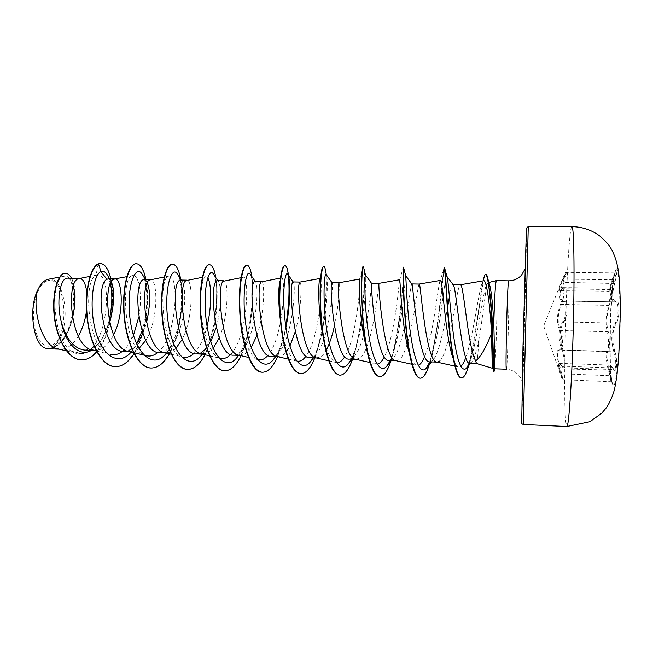 <?xml version="1.0" encoding="UTF-8"?>
<svg xmlns="http://www.w3.org/2000/svg" width="653" height="653" viewBox="0 0 653 653"><rect width="100%" height="100%" fill="white"/><g stroke="black" fill="none" stroke-linecap="round" stroke-linejoin="round"><path stroke-width="0.49" stroke-dasharray="3.27 2.45" d="M617.044 270.399L616.326 269.73C615.632 269.762 614.938 271.403 614.236 274.644C609.975 292.977 608.221 362.211 611.543 380.74L612.179 383.752L613.379 385.752C615.738 386.225 618.628 362.595 619.583 332.475C620.57 302.372 619.313 274.35 617.044 270.399M617.412 270.399L616.693 269.73C611.135 268.228 607.568 368.839 612.538 383.768L613.747 385.768C616.122 386.241 619.02 362.603 619.975 332.483C620.962 302.38 619.697 274.35 617.412 270.399M615.934 301.172C612.057 301.098 611.641 295.213 614.669 283.516C616.187 277.549 616.75 273.885 616.35 272.513C615.787 272.048 614.636 274.464 612.898 279.753L609.543 290.291C609.42 291.336 609.796 290.895 610.669 288.985C612.775 283.263 611.437 297.262 609.078 305.988C606.572 315.758 606.221 324.108 608.033 331.022C609.804 336.385 609.812 353.526 608.025 352.098C606.188 352.538 606.547 358.521 609.094 370.047L611.681 381.711L610.743 375.761C608.669 365.884 609.437 363.452 613.045 368.48C616.652 375.663 618.187 361.395 614.808 351.232C611.681 340.393 612.073 331.3 615.983 323.953C620.089 318.076 620.007 299.009 615.934 301.172L615.028 301.923L616.13 302.07C619.158 303.367 618.522 318.509 615.069 323.145C611.126 330.883 610.71 340.442 613.836 351.812C616.359 358.783 616.334 370.031 614.04 369.533L609.567 365.051C608.294 365.37 608.376 368.863 609.812 375.54L610.979 381.434L608.294 370.227C606.196 360.701 605.584 354.546 606.449 351.779L607.314 351.379C609.061 352.024 608.996 336.54 607.2 331.724C605.421 324.443 605.788 315.66 608.294 305.384C610.212 299.074 611.551 288.104 610.571 288.446L608.702 291.499L612.09 279.843C613.583 275.558 614.644 273.281 615.273 273.011L615.444 273.142C615.803 274.431 615.224 277.835 613.722 283.353C610.849 294.625 611.053 300.853 614.342 302.029L563.4 301.017C559.531 299.817 559.727 293.662 563.972 282.553L566.486 272.464L563.368 279.1C560.094 286.316 558.976 290.161 560.013 290.642L563.506 287.647C565.163 287.279 563.947 298.25 561.466 304.42L560.698 303.784C563.849 296.429 564.51 284.382 561.449 289.23C558.511 292.707 558.005 291.524 559.956 285.696L565.629 273.019L563.106 282.325C558.584 294.993 558.666 301.425 563.343 301.621C567.179 299.8 566.967 316.166 563.057 321.072C558.193 329.145 557.866 339.078 562.094 350.881C565.547 359.468 564.796 371.737 561.278 365.639C556.829 360.276 556.462 362.954 560.176 373.663L562.192 378.732L559.694 368.814C555.907 356.228 555.858 349.698 559.548 349.216C562.372 350.506 562.576 335.707 559.833 331.202C556.323 323.545 556.617 314.411 560.698 303.784M612.889 279.778L562.568 279.117C566.437 270.081 565.204 273.346 566.396 272.334L615.632 272.93C615.42 273.64 615.501 272.13 612.889 279.778L609.535 290.307L614.236 274.644M559.548 349.216L560.339 349.926L558.788 350.318C556.756 353.077 557.327 359.158 560.494 368.57L562.976 379.654L561.025 373.802C558.511 367.231 557.85 363.754 559.033 363.37L563.865 367.81C566.004 368.325 565.596 357.085 562.992 350.261C558.756 339.005 559.066 329.553 563.914 321.888C567.31 317.399 568.2 302.315 565.286 301.049L563.972 300.935L563.343 301.621M47.024 280.953C38.739 283.573 32.185 302.053 33.613 319.897C34.919 337.789 43.653 349.477 51.693 345.355C70.638 337.642 66.296 273.297 47.024 280.953M496.337 280.627C497.798 279.402 496.819 340.295 495.08 361.599L494.46 370.145M495.08 361.599L493.741 371.304M495.252 361.607L494.925 368.798M476.347 363.435L476.861 362.293C477.572 358.872 478.208 351.51 478.763 340.205C483.057 316.558 485.905 284.904 487.824 282.855L488.819 282.969M494.933 361.305L493.888 367.255L492.999 368.308L493.725 371.304M469.703 363.207L471.646 362.113C474.143 358.775 476.51 351.469 478.763 340.205M57.921 348.849L49.987 348.669L52.158 347.886C61.855 343.356 68.647 333.381 72.516 317.97M98.203 263.82L95.991 275.444L97.289 274.978C112.985 271.428 109.01 350.016 82.025 353.706L62.712 349.102L65.414 348.392C70.336 346.465 74.622 342.392 78.278 336.181M84.686 350.098L90.098 349.224C94.399 347.592 98.285 344.311 101.754 339.372L109.663 322.68M92.62 350.139L94.963 350.449L100.023 349.559C105.288 347.331 109.777 342.49 113.508 335.038M123.948 351.436L128.804 350.53M128.323 351.387L130.404 351.657L135.212 350.751L139.007 348.473M159.879 352.653L164.483 351.738L171.951 345.339C185.387 328.418 187.411 286.659 181.82 280.937L180.391 280.047M166.45 352.881L171.004 351.959L175.788 348.571M196.439 353.902L200.773 352.963M201.548 353.926L207.409 353.183L213.188 348.318M233.635 355.167L237.692 354.212L242.687 349.91C256.507 333.789 259.437 284.12 255.266 281.525L254.841 281.304M239.096 355.232L244.442 354.44L251.225 347.551M271.485 356.456L275.256 355.477L279.149 352.098C292.911 336.458 296.323 282.839 293.181 281.998L293.05 281.941M277.28 356.554L282.129 355.714C284.937 354.057 287.532 350.832 289.932 346.033M310.004 357.771L313.481 356.775L316.362 354.228C329.781 339.487 333.863 281.41 331.936 282.602M316.125 357.893L320.476 357.011C322.655 355.607 324.729 353.036 326.68 349.298M349.216 359.101L352.383 358.089L354.367 356.293C366.994 342.801 371.924 281.965 371.524 283.263M355.648 359.256L359.501 358.326C372.936 349.918 378.993 282.504 378.764 283.386L378.764 283.386M389.139 360.464L391.988 359.428L393.179 358.317C404.819 346.188 410.549 282.684 411.839 283.941L412.043 284.161M395.865 360.644L399.228 359.672C411.129 351.167 417.585 283.484 419.169 284.063L419.169 284.063M424.646 356.554C432.564 337.536 437.355 292.356 439.542 282.635L443.771 269.175C442.359 277.835 438.122 333.626 429.805 361.852L432.833 360.268C438.922 354.106 444.228 327.21 447.64 306.967M73.348 286.447C71.838 281.092 69.822 278.325 67.292 278.145M86.506 311.057L86.857 292.422M109.614 278.864L110.496 280.341L108.276 278.839M131.759 348.906L137.628 342.947L133.261 349.412L136.697 343.886M142.819 333.65L146.525 322.786M147.366 282.92L146.248 280.839L144.125 279.443M145.75 340.458C158.891 319.644 157.691 278.733 150.647 279.549L150.353 279.574M182.13 339.503C193.631 317.84 192.7 279.394 187.027 280.161L186.831 280.178M203.124 354.13L202.283 354.106L210.739 341.723M216.216 327.48C221.922 307.645 221.294 284.365 218.151 281.165L217.294 280.668M219.155 337.919C228.983 315.546 228.362 280.072 224.044 280.782L223.93 280.79M256.866 335.43C264.987 312.656 264.702 280.782 261.706 281.419L261.649 281.419M295.262 331.651C301.686 309.04 301.784 281.533 300.037 282.063L300.037 282.063M334.385 326.035C339.176 304.608 339.674 282.349 339.054 282.716M449.411 296.854C450.758 288.952 451.917 284.879 452.88 284.635L453.451 285.132M439.673 361.036C449.99 352.432 456.839 284.488 460.292 284.765L460.389 284.757M82.025 353.706L77.054 353.51C52.289 350.375 48.844 276.39 64.174 276.243C78.344 272.464 77.731 337.266 53.22 347.347L59.325 339.699C71.104 319.709 63.692 275.59 48.363 279.247M48.273 348.784L49.987 348.669M107.843 275.884L110.455 283.614M109.165 320.256C107.076 328.924 103.998 336.222 99.933 342.156L93.028 349.322M110.896 278.88C116.12 299.915 110.52 336.499 96.799 351.779M71.455 278.219C81.086 294.585 71.806 343.454 52.216 347.878L52.158 347.886M100.26 263.486C109.124 263.951 115.034 288.226 111.426 313.326C107.998 338.523 95.297 360.276 81.323 359.852M65.414 273.248C80.801 273.46 77.168 339.462 53.489 347.314L52.216 347.878M483.718 280.766C482.951 280.986 482.134 282.618 481.294 285.671C477.563 299.033 472.372 339.821 465.72 357.771M454.929 366.121L458.643 366.953C456.553 366.472 454.561 363.256 452.676 357.313L455.941 369.688M411.929 364.276L416.794 365.378C413.994 364.676 411.414 360.309 409.064 352.285L412.116 364.945M399.669 279.753L399.473 280.512C398.844 286.398 394.273 338.058 384.339 356.897M369.99 362.529L376.193 363.941C372.381 362.897 369.01 356.922 366.088 346.008L366.137 346.212M359.583 279.1L359.615 279.158C360.872 279.933 356.962 337.846 344.808 356.677M328.802 360.807L336.295 362.529C331.234 360.978 327.022 353.069 323.659 338.793L325.251 347.918M322.443 267.681L320.174 278.48C323.259 277.043 320.019 337.919 306.02 356.122M288.348 359.117L297.074 361.142C290.463 358.807 285.369 348.547 281.818 330.336L282.504 336.45M281.892 270.652L280.366 279.525L281.443 277.868C286.243 276.162 283.5 337.944 267.95 355.346M248.605 357.452L258.531 359.77C249.838 356.122 243.887 342.784 240.679 319.758C238.9 303.245 238.949 290.814 240.81 282.455C241.577 279.141 242.426 277.411 243.357 277.264C249.846 275.215 247.626 337.699 230.582 354.44M209.556 355.82L220.632 358.424C209.107 356.962 200.087 325.227 200.626 300.649L200.863 293.915C201.826 283.01 203.507 277.264 205.915 276.676L207.744 277.868M207.05 326.149C204.022 338.491 199.638 347.584 193.9 353.436M171.184 354.204L183.362 357.093C161.373 354.595 157.781 274.864 169.086 276.097C178.824 273.444 177.714 336.532 157.871 352.383M146.713 355.787C123.417 352.865 120.046 274.644 132.869 275.533C138.681 274.244 142.925 295.05 138.787 316.966M133.506 335.209C130.951 341.29 127.89 346.114 124.315 349.681M96.407 351.053L110.667 354.497C87.526 351.632 82.572 279.884 95.991 275.444M131.514 351.632L133.261 349.412M141.954 331.087C148.606 310.322 147.913 284.316 142.827 275.272M166.588 352.889L167.217 352.081C182.081 333.291 184.881 285.908 177.926 274.848M202.299 354.106L205.124 349.763M206.389 347.388C211.801 335.911 215.147 322.737 216.453 307.865L216.674 287.557C216.135 281.435 215.172 277.109 213.792 274.587M242.696 349.91L238.614 355.338C243.904 347.225 247.797 336.311 250.311 322.582C253.307 303.988 253.854 289.532 251.936 279.231L250.466 274.48M275.558 356.595C279.313 350.522 282.39 342.466 284.79 332.45L285.924 327.373M288.373 275.125L287.957 274.538M313.138 357.877C315.742 353.355 318.027 347.576 320.003 340.531C327.496 314.517 328.394 278.472 326.337 274.799L326.304 274.733M351.379 359.183L356.048 347.535C358.807 338.458 360.978 328.467 362.562 317.554M362.782 315.995C365.998 293.744 366.088 274.538 365.435 274.954M390.29 360.505L392.984 353.738C402.101 327.447 405.358 276.546 405.635 275.607M429.886 361.852L430.89 359.281C438.563 338.491 443.305 292.038 445.477 279.688M445.746 278.358C446.154 276.439 446.538 275.786 446.889 276.39M469.368 363.158L469.842 361.974C477.996 340.213 483.693 282.831 487.824 282.855M134.012 353.657C146.109 335.054 150.272 299.637 145.929 279.468M170.278 352.253C180.865 332.63 184.35 298.413 180.677 279.166M205.344 353.918C212.413 338.556 216.323 320.958 217.082 301.123L217.147 291.94L215.89 277.77M241.128 355.395C245.201 346.539 248.254 336.05 250.287 323.929C253.176 304.894 253.691 289.083 251.838 276.505M277.631 356.669L284.153 336.115C289.165 314.509 290.291 288.74 288.544 275.378M314.779 357.934L318.803 345.747C325.749 320.68 327.602 285.785 325.839 272.334M352.571 359.223L354.342 353.91C363.076 326.027 365.598 279.492 364.088 269.142M391.016 360.529C400.811 331.34 404.166 272.848 403.66 267.746M430.131 361.86C438.996 331.724 443.101 271.158 444.399 267.999M467.058 370.561C476.233 345.984 482.183 272.611 486.003 274.374M115.23 366.651C129.792 367.01 142.558 342.76 146.092 315.938C149.798 289.132 144.297 264.171 136.338 263.739M151.08 368.006C164.825 368.316 176.914 343.666 180.465 316.542C184.179 289.426 179.387 264.334 172.376 264.204M187.533 369.386C216.38 371.377 224.273 263.69 209.189 264.685M224.64 370.782C251.299 372.651 259.274 264.13 246.646 265.175M262.4 372.21C272.35 372.626 281.574 351.436 285.785 326.459M288.193 275.052C287.393 269.199 286.3 266.081 284.928 265.689M300.821 373.663C322.851 375.238 331.03 265.077 323.57 266.179M339.927 375.14C349.951 375.679 358.872 342.507 362.121 311.465M362.342 309.408C364.872 285.777 364.341 266.514 363.068 266.702M379.752 376.642C396.265 377.924 404.95 271.591 403.309 267.42L403.276 267.224M420.124 378.169C423.462 377.948 426.629 372.724 429.617 362.488M461.418 377.842C463.842 377.467 466.201 373.222 468.503 365.1M469.074 363.06C475.702 338.442 480.486 291.067 483.783 278.26L481.294 285.671M45.179 348.098C50.477 349.788 55.195 346.988 59.325 339.699M610.669 288.985L609.763 289.548L562.29 288.724L561.449 289.23M562.568 279.117L543.671 325.929L562.021 378.862L562.976 379.654M614.669 283.516L563.106 282.325M563.057 321.072L563.914 321.888L615.069 323.145L615.983 323.953M562.094 350.881L562.992 350.261L613.836 351.812L614.808 351.232M561.278 365.639L562.102 366.178L612.204 367.884L613.045 368.48M560.176 373.663L610.743 375.761M559.694 368.814L609.094 370.047M609.078 305.988L608.294 305.384L561.466 304.42C557.401 314.526 557.123 323.219 560.633 330.5L559.833 331.202M608.033 331.022L607.2 331.724L560.633 330.5C563.27 335.209 563.164 350.653 560.519 349.951L607.192 351.355L608.025 352.098M571.914 226.64C567.449 226.24 562.413 391.931 565.792 422.018L566.837 426.523M523.241 424.474L528.277 226.477M525.053 268.938L525.404 268.056C525.82 274.064 523.249 371.075 522.588 382.413L521.363 379.532C518.449 373.312 513.462 369.867 506.401 369.206L506.671 367.859C507.969 357.305 509.756 279.451 508.654 280.823M522.629 383.907L525.51 265.526L522.629 383.907M521.788 418.393C523.094 388.217 527.322 216.004 526.408 228.795M562.976 379.662L611.673 381.76L610.441 376.242L611.543 380.74M559.972 349.877L607.559 351.436L559.972 349.877M559.033 363.354L609.567 365.043M93.73 350.408L94.963 350.449M129.302 351.616L130.404 351.657M316.55 357.991L317.056 358.007M355.983 359.338L356.391 359.354M77.054 353.502L66.484 350.93M64.174 276.235L59.676 277.092M59.17 349.151L60.558 349.2M281.443 277.86L280.521 278.031M243.357 277.264L241.088 277.672M205.915 276.676L202.34 277.329M169.086 276.097L164.254 276.994M132.869 275.533L126.821 276.668M97.289 274.978L90.024 276.35M216.453 307.865L217.082 301.123M216.674 287.557L217.147 291.94M250.311 322.582L250.287 323.929M251.936 279.231L251.74 276.366M284.79 332.45L284.153 336.115M320.003 340.531L318.803 345.747M356.048 347.535L354.342 353.91M392.984 353.738L390.992 360.529M430.89 359.281L430.074 361.86M469.842 361.974L469.45 363.174M145.399 279.46L146.248 280.839M167.217 352.081L171.951 345.339M181.256 280.064L181.82 280.937M217.824 280.676L218.151 281.165M275.68 356.603L279.149 352.098M313.473 357.893L316.37 354.228M352.024 359.199L354.367 356.301M391.351 360.538L393.179 358.317M431.47 361.909L432.833 360.268M470.674 363.239L471.417 362.358M399.465 280.512L403.309 267.42M359.615 279.158L362.888 266.824M240.679 319.758L240.41 320.803M240.81 282.455L241.079 277.721M200.626 300.649L200.863 293.915M521.788 418.532L526.596 228.06M101.754 339.372L99.933 342.156M563.506 287.647L559.899 290.667L608.702 291.499C610.041 290.487 608.523 292.96 610.645 289.067L611.126 288.193L563.506 287.638M563.4 301.017L615.461 301.866L563.4 301.017M559.025 363.362L561.392 365.925C562.764 367.525 563.588 368.153 563.865 367.81L614.04 369.533L612.938 368.186C611.184 365.688 610.065 364.643 609.576 365.051"/><path stroke-width="0.98" d="M492.999 368.308C492.37 367.051 492.027 361.835 491.97 352.677L491.423 333.626C485.938 347.82 480.706 356.897 475.71 360.856L476.347 363.435L493.031 368.455M496.084 281.206L496.337 280.627L508.654 280.823L508.483 281.402C507.242 287.01 505.226 372.349 506.401 369.206L494.925 368.798L493.799 323.039C494.468 300.151 495.235 286.21 496.084 281.206M446.889 276.39L453.484 285.181C456.684 290.259 461.802 365.59 469.703 363.207L476.347 363.435M453.076 284.635L460.389 284.757L461.042 285.312C464.046 289.328 468.413 349.02 475.71 360.856M79.421 278.349L67.292 278.154L65.586 278.619C60.043 281.239 56.313 301.621 61.104 321.227C66.067 339.038 73.928 348.661 84.686 350.098L93.73 350.408M90.024 276.35L78.009 278.831C65.765 282.953 70.63 347.2 92.62 350.139L96.407 351.053M114.65 278.945L108.276 278.839L106.921 279.321C94.946 283.957 101.713 353.077 123.948 351.436L129.302 351.616M113.508 335.038C124.829 313.301 122.266 278.284 114.879 278.945L113.369 279.427C102.382 283.631 107.402 348.775 128.323 351.387L133.473 352.62M150.476 279.549L144.125 279.443L142.787 279.925C132.233 284.561 138.926 354.457 159.879 352.653L164.629 352.644C144.827 350.375 139.66 284.324 149.341 280.039L164.254 276.994M186.913 280.161L180.391 280.047L179.265 280.545C170.204 285.312 176.751 355.681 196.439 353.902L202.283 354.106L201.875 354.652L202.299 354.106M202.34 277.329L185.942 280.659C177.632 285.034 182.922 352 201.548 353.926L209.556 355.82M223.971 280.782L217.294 280.668L216.388 281.174C208.846 285.916 215.31 357.06 233.635 355.167L240.435 355.403M241.088 277.672L223.179 281.288C216.306 285.753 221.694 353.657 239.096 355.232L248.605 357.452M261.673 281.419L254.841 281.304L254.164 281.81C248.205 286.675 254.58 358.464 271.485 356.456L278.407 356.693M280.521 278.031L261.069 281.933C255.698 286.487 261.176 355.346 277.28 356.554L288.348 359.117M319.978 278.513L300.021 282.063L293.05 281.941L292.609 282.463C288.316 287.418 294.519 359.746 310.004 357.771L316.55 357.991M300.021 282.063L299.645 282.586C295.842 287.238 301.384 357.06 316.125 357.893L328.802 360.807M326.304 274.733L331.936 282.594L331.748 283.124C329.136 288.071 335.275 361.256 349.216 359.101L355.983 359.338M331.936 282.594L339.054 282.716L338.907 283.247C336.744 287.997 342.335 358.815 355.648 359.256L369.99 362.529M399.669 279.745L378.773 283.386L371.524 283.263L371.59 283.802C370.757 288.904 376.773 362.693 389.139 360.464L396.126 360.701M378.773 283.386L378.879 283.924C378.438 288.781 384.046 360.595 395.865 360.644L411.929 364.276M405.635 275.607L412.165 284.488C413.169 289.63 419.03 364.088 429.788 361.844L436.979 362.097M452.676 357.313C445.003 333.683 442.448 277.199 440.465 280.398L419.202 284.063L419.585 284.61C420.94 289.573 426.548 362.407 436.792 362.056L454.929 366.121M437.224 362.105L439.673 361.036M72.516 317.97C75.266 305.465 75.544 294.952 73.348 286.447M78.278 336.181C82.466 328.769 85.208 320.394 86.506 311.057M86.857 292.422C85.551 283.459 83.168 278.766 79.715 278.358M109.663 322.68C114.397 304.388 114.961 290.789 111.361 281.884M128.804 350.53L131.759 348.906M137.628 342.947L142.819 333.65M146.525 322.786C150.386 305.114 150.663 291.826 147.366 282.92M139.007 348.473L145.75 340.458M175.788 348.571L182.13 339.503M200.773 352.963L205.752 349.094M210.739 341.723L216.216 327.48M213.188 348.318L219.155 337.919M251.225 347.551L256.866 335.43M289.932 346.033L295.262 331.651M326.68 349.298C329.798 343.086 332.369 335.332 334.385 326.035M447.64 306.967L449.411 296.854M59.17 349.151L48.273 348.784L45.179 348.098C33.295 344.433 28.242 308.796 37.58 290.414C40.608 283.802 44.208 280.08 48.363 279.247L59.676 277.092M37.58 290.414C32.07 308.845 41.563 346.302 57.921 348.849L66.484 350.93M106.921 279.321L100.905 271.55C103.092 270.734 105.1 271.664 106.937 274.342L107.843 275.884M110.455 283.614C112.642 294.283 112.21 306.494 109.165 320.256M93.028 349.322C80.376 359.06 65.308 344.074 61.104 321.227M131.514 351.632C119.63 366.317 102.937 357.46 95.795 331.724C88.441 306.135 93.118 275.068 100.905 271.55L98.497 263.82L100.407 263.486C104.994 263.926 108.488 269.052 110.896 278.88M96.799 351.779C92.032 357.264 86.922 359.95 81.47 359.86C68.312 359.656 56.631 338.572 54.428 315.072C52.093 291.524 58.819 272.791 65.561 273.248C67.79 273.346 69.749 275.003 71.455 278.219M98.203 263.82C90.31 267.216 84.057 291.777 87.143 318.403C90.122 345.037 102.203 366.48 115.083 366.651L115.377 366.659C102.505 366.488 90.432 345.045 87.453 318.411C84.359 291.785 90.62 267.224 98.497 263.82L100.26 263.486M81.323 359.852L81.176 359.844C68.018 359.648 56.329 338.556 54.126 315.064C51.791 291.516 58.525 272.783 65.267 273.248L65.414 273.248M491.423 333.626C490.427 306.233 486.346 279.035 483.718 280.766L460.357 284.757M465.72 357.771C464.103 362.211 462.463 365.076 460.781 366.366M440.465 280.398L439.542 282.635M424.646 356.554C422.736 361.256 420.769 364.113 418.728 365.125M409.064 352.285C401.522 326.818 400.101 277.141 399.669 279.753M384.339 356.897C382.307 360.897 380.193 363.231 378.005 363.884M366.088 346.008C358.889 319.301 358.75 277.158 359.583 279.1L339.054 282.716M344.808 356.677C342.605 360.236 340.319 362.211 337.944 362.586M323.178 336.679C317.66 311.62 318.272 280.398 319.929 278.717M306.02 356.122C303.139 360.056 300.16 361.729 297.082 361.142M280.863 324.778C278.366 304.445 278.056 289.891 279.941 281.133M267.95 355.346C264.922 358.93 261.788 360.407 258.531 359.77M230.582 354.44C227.383 357.779 224.069 359.109 220.632 358.424M207.744 277.868C211.327 282.863 212.201 305.784 207.05 326.149M193.9 353.436C190.513 356.628 186.995 357.844 183.362 357.093M157.871 352.383C154.271 355.461 150.557 356.595 146.713 355.787L133.824 352.702M138.787 316.966L133.506 335.209M124.315 349.681C119.997 353.877 115.45 355.485 110.675 354.497M489.244 283.777L490.068 286.675C491.644 294.095 492.884 306.216 493.799 323.039M136.697 343.886L141.954 331.087M142.827 275.272L141.987 273.893C135.024 263.208 125.368 289.671 130.502 321.994C135.375 354.35 153.651 370.267 166.588 352.889M177.926 274.848L177.192 273.697C171.127 264.832 163.274 292.095 168.401 323.823C173.29 355.599 189.819 371.222 201.875 354.652M205.124 349.763L206.389 347.388M213.792 274.587L213.18 273.656C208.127 266.644 201.997 293.964 206.854 324.908C211.507 355.901 226.06 372.014 237.268 357.142L238.623 355.338L237.268 357.142M250.466 274.48L249.977 273.762C245.977 268.522 241.422 295.833 246.01 326.01C250.434 356.244 263.126 372.765 273.419 359.542L275.558 356.595M285.924 327.373C290.397 306.045 290.536 282.749 288.504 275.99M287.957 274.538L287.598 274.015C284.667 270.464 281.565 297.686 285.883 327.12C290.079 356.62 301.033 373.483 310.346 361.86L313.138 357.877M326.076 274.407C324.231 272.489 322.443 299.564 326.508 328.263C330.475 357.02 339.789 374.169 348.082 364.113L351.379 359.183M362.562 317.554L362.782 315.995M364.088 269.142L365.427 274.962C364.652 274.921 364.113 301.89 367.933 329.716C371.688 357.599 379.45 374.781 386.658 366.284L390.29 360.505M405.717 275.639L405.791 276.211C406.068 280.031 406.811 307.196 410.419 333.161C413.986 359.191 420.14 375.14 426.099 368.382L429.886 361.852M445.477 279.688L445.746 278.358M446.93 276.472L447.444 278.439C448.717 285.451 450.341 312.101 453.639 336.026C457.173 361.321 461.402 372.137 466.307 368.463L469.368 363.158M115.377 366.659C122.282 366.651 128.494 362.317 134.012 353.657M145.929 279.468C143.742 269.379 140.599 264.13 136.485 263.73C129.09 263.224 121.989 286.814 124.372 315.277C126.633 343.731 138.444 367.941 151.227 368.014C158.41 367.908 164.76 362.66 170.278 352.253M180.677 279.166C178.832 269.55 176.163 264.563 172.678 264.204C166.197 263.706 159.952 287.516 162.377 316.232C164.687 344.955 175.739 369.353 187.689 369.394C194.292 369.288 200.177 364.129 205.344 353.918M215.89 277.77C214.372 269.33 212.241 264.971 209.499 264.694C203.965 264.187 198.61 288.226 201.083 317.219C203.442 346.204 213.702 370.79 224.795 370.79C230.86 370.675 236.304 365.541 241.128 355.395M251.838 276.505L251.699 275.639C250.523 268.856 248.94 265.371 246.965 265.183C242.402 264.694 237.978 288.969 240.5 318.231C242.924 347.486 252.36 372.267 262.555 372.218C268.122 372.071 273.15 366.888 277.631 356.669M288.544 275.378L287.638 270.203C286.904 267.24 286.055 265.73 285.092 265.681C281.549 265.2 278.08 289.712 280.643 319.244C283.133 348.775 291.711 373.753 300.984 373.671C306.037 373.5 310.64 368.259 314.779 357.934M325.839 272.334L324.925 267.624L323.896 266.187C321.407 265.706 318.933 290.463 321.545 320.28C324.092 350.09 331.781 375.271 340.099 375.149C344.621 374.961 348.784 369.647 352.571 359.223M363.566 266.832L363.394 266.702C362.007 266.236 360.562 291.238 363.231 321.341C365.843 351.445 372.602 376.822 379.924 376.65C383.833 376.454 387.474 371.239 390.853 361.011L391.016 360.529M403.66 267.746L403.578 267.436C403.293 269.411 403.154 295.491 405.946 324.925C408.705 354.367 414.369 378.348 420.467 378.177C423.209 378.103 425.854 374.463 428.401 367.264L430.131 361.86M444.399 267.999L444.995 269.281C445.795 275.125 446.832 301.964 449.615 329.692C452.423 357.371 456.88 377.989 461.589 377.858C463.434 377.826 465.263 375.393 467.058 370.561L469.45 363.174M483.783 278.26C484.436 275.688 485.057 274.391 485.652 274.366L486.003 274.374C486.64 274.399 487.277 275.933 487.897 278.978L490.591 298.617L492.182 318.697L493.382 355.665L491.97 352.677M136.338 263.739L136.191 263.73C128.78 263.224 121.678 286.806 124.062 315.268C126.315 343.723 138.134 367.933 150.925 368.006L151.08 368.006M172.678 264.204L172.376 264.204C165.878 263.698 159.634 287.508 162.058 316.232C164.368 344.939 175.428 369.337 187.387 369.378L187.533 369.386M209.499 264.694L209.189 264.685C203.646 264.187 198.283 288.226 200.757 317.211C203.124 346.188 213.384 370.782 224.485 370.782L224.64 370.782M246.965 265.183L246.646 265.175C244.491 265.232 242.638 269.411 241.079 277.721C239.12 289.026 238.9 303.384 240.41 320.803C243.03 349.077 252.368 372.553 262.237 372.21L262.4 372.21M285.785 326.459C289.059 305.294 289.859 288.161 288.193 275.052M284.928 265.689L284.765 265.673C283.769 265.673 282.806 267.33 281.892 270.652C278.896 280.994 278.072 311.065 282.504 336.45C286.724 359.893 292.781 372.3 300.658 373.655L300.821 373.663M323.896 266.187L322.443 267.681C319.317 274.17 318.484 317.725 325.251 347.918C329.153 365.345 333.993 374.422 339.764 375.132L339.927 375.14M362.121 311.465L362.342 309.408M363.394 266.702L362.888 266.824C360.529 267.069 360.04 324.892 368.488 357.199C371.737 369.786 375.434 376.267 379.589 376.634L379.752 376.642M403.619 267.232L403.276 267.224C402.436 263.82 403.179 334.271 412.116 364.945C414.59 373.565 417.259 377.973 420.124 378.169L420.467 378.177M429.617 362.488L429.805 361.852M443.771 269.175L444.228 267.763C444.766 269.093 445.795 282.259 447.297 307.236C448.995 330.834 452.072 357.534 455.941 369.688C457.639 375.042 459.402 377.761 461.247 377.85L461.418 377.842M468.503 365.1L469.074 363.06M485.652 274.366C486.82 274.644 488.003 279.811 489.211 289.883L491.382 311.979L493.015 355.648C493.056 365.762 493.293 370.977 493.725 371.304L494.092 371.32C493.66 371.1 493.423 365.884 493.382 355.665L494.705 353.004M494.46 370.145L494.092 371.32M566.837 426.523C568.698 427.56 571.653 386.356 573.138 332.695C574.64 279.06 574.126 231.66 572.33 227.252L571.914 226.64L528.277 226.477L523.241 424.474L566.837 426.523L589.879 421.707L601.568 413.341L606.555 407.472C609.951 402.256 612.636 396.093 614.612 388.976L616.832 376.471L618.734 357.142L620.35 311.146C620.244 296.38 619.721 283.949 618.791 273.844C617.175 261.208 613.559 251.234 607.927 243.92L600.515 236.533C592.132 230.125 582.607 226.828 571.914 226.64M526.408 228.795L522.98 347.241L521.788 418.393M521.788 418.532C521.494 425.079 521.706 422.72 521.976 423.821L523.241 424.474M508.654 280.823C513.78 280.766 518.082 278.864 521.559 275.133L525.053 268.938M488.542 282.545L496.337 280.627M411.88 283.941L419.21 284.063M171.184 354.204L164.629 352.644M126.821 276.668L114.471 278.978M490.068 286.675L487.897 278.978M251.74 276.366L251.699 275.639M288.373 275.125L287.638 270.203M326.329 274.766L324.925 267.624M390.992 360.529L390.853 361.011M405.791 276.211L403.578 267.436M430.074 361.86L428.401 367.264M447.444 278.439L444.995 269.281M141.987 273.893L145.399 279.46M177.192 273.697L181.256 280.064M213.18 273.656L217.824 280.676M249.977 273.762L255.111 281.304M273.419 359.542L275.68 356.603M287.598 274.015L293.148 281.941M310.346 361.86L313.473 357.893M348.082 364.113L352.024 359.199M365.435 274.954L371.549 283.32M386.658 366.284L391.351 360.538M426.099 368.382L431.47 361.909M466.307 368.463L470.674 363.239M366.137 346.212L368.488 357.199M526.596 228.06L528.277 226.477M494.901 368.684L494.101 371.32M109.614 278.864L106.937 274.342"/></g></svg>
